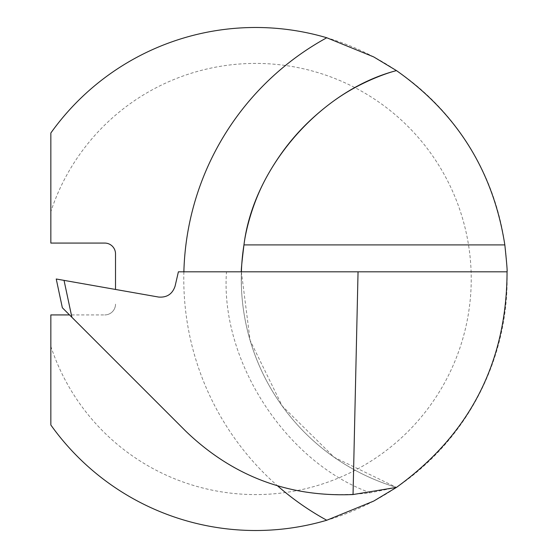 <?xml version="1.0" encoding="UTF-8"?>
<svg xmlns="http://www.w3.org/2000/svg" width="558" height="558" viewBox="0 0 558 558"><rect width="100%" height="100%" fill="white"/><g stroke="black" fill="none" stroke-linecap="round" stroke-linejoin="round"><path stroke-width="0.42" stroke-dasharray="2.79 2.09" d="M115.513 289.456L115.513 253.848A10.776 10.776 0 0 0 104.737 243.072L50.841 243.072L50.841 133.006A251.512 251.512 0 0 1 423.376 91.582A251.512 251.512 0 0 1 423.376 466.418A251.512 251.512 0 0 1 50.841 424.994L50.841 314.928L104.737 314.928L69.527 314.928M115.513 304.152A10.776 10.776 0 0 1 104.737 314.928A10.776 10.776 0 0 0 115.513 304.152M50.841 346.316A215.583 215.583 0 0 0 382.558 453.27A215.583 215.583 0 0 0 382.558 104.73A215.583 215.583 0 0 0 50.841 211.684M507.055 271.816L241.391 271.816A217.515 217.515 0 0 0 396.466 487.399L370.268 492.784C299.186 501.049 237.708 480.536 185.835 431.243L62.343 307.744L56.232 279L158.591 297.051C166.933 297.7 172.429 294.059 175.086 286.128L178.393 271.816L241.391 271.816L250.117 340.401L282.209 406.015L334.214 457.309L396.466 487.399A217.515 217.515 0 0 1 241.391 271.816L241.377 285.71M243.958 244.913A217.515 217.515 0 0 1 396.466 70.601A217.515 217.515 0 0 0 243.958 244.913M370.268 492.784C286.052 462.498 220.061 361.082 226.492 271.816M64.037 280.374L71.884 317.293M183.875 271.816A275.01 275.01 0 0 0 277.661 485.934"/><path stroke-width="0.84" d="M277.661 485.934A275.01 275.01 0 0 0 326.772 520.244A251.512 251.512 0 0 1 50.841 424.994L50.841 314.928L69.527 314.928M115.513 289.456L115.513 253.848A10.776 10.776 0 0 0 104.737 243.072L50.841 243.072L50.841 133.006A251.512 251.512 0 0 1 326.772 37.756A275.01 275.01 0 0 0 183.875 271.816M326.772 520.244L373.714 501.084L396.466 487.399C469.885 434.291 506.748 362.428 507.055 271.816C507.424 271.502 506.685 262.539 504.837 244.913C493.342 171.494 457.218 113.393 396.466 70.601L373.679 56.902L326.772 37.756M71.884 317.293L185.835 431.243C232.56 476.148 288.298 497.248 353.047 494.534L358.048 271.816L178.393 271.816L175.086 286.128C172.429 294.059 166.933 297.7 158.591 297.051L56.232 279L62.343 307.744L71.884 317.293L64.037 280.374M241.391 271.816A217.515 217.515 0 0 1 243.958 244.913C241.823 262.567 240.965 271.537 241.391 271.816A217.515 217.515 0 0 1 243.958 244.913C253.451 167.24 320.738 90.326 396.466 70.601M507.055 271.816L358.048 271.816M353.047 494.534L396.466 487.399M504.837 244.913L243.958 244.913"/></g></svg>
